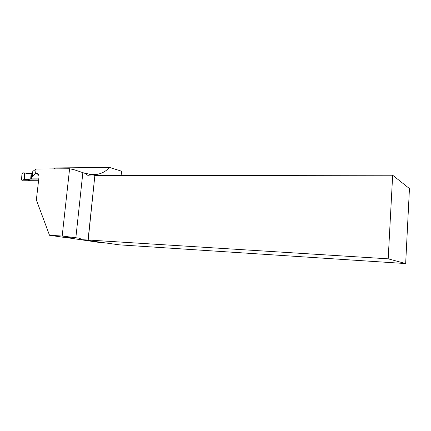 <?xml version="1.0" encoding="UTF-8"?>
<svg xmlns="http://www.w3.org/2000/svg" width="431" height="431" viewBox="0 0 431 431"><rect width="100%" height="100%" fill="white"/><g stroke="black" fill="none" stroke-linecap="round" stroke-linejoin="round"><path stroke-width="0.65" d="M88.193 240.029L388.186 258.826L405.663 263.567L119.29 244.835L82.337 239.728L88.193 240.029L94.847 175.713C93.996 176.015 92.164 176.074 89.346 175.891L88.387 175.724L84.81 173.3L92.751 174.679L97.261 174.334C102.066 173.434 106.166 171.129 109.555 167.433L55.761 167.934L53.622 168.887M84.81 173.3L74.089 169.717L69.596 168.753L62.183 236.043L49.511 235.278L36.349 199.914L38.935 177.507C39.092 175.692 38.601 174.383 37.459 173.596L35.606 173.305L32.271 176.909L31.242 178.881L38.774 178.892M69.596 168.753L36.102 169.033L32.928 171.263L31.942 173.149L31.242 178.881M36.102 169.033L35.606 173.305M109.555 167.433L121.359 171.134L121.892 175.589M94.998 175.627L392.663 175.218L388.186 258.826M405.663 263.567L409.45 188.579L392.663 175.218M106.635 243.084L101.285 242.739L65.006 237.379M49.511 235.278L63.379 237.276L67.99 237.562L68.023 237.287M70.754 237.508L70.711 237.869L65.059 237.519M70.711 237.869L67.99 237.562M82.337 239.728L79.309 238.181L62.183 236.043M32.271 176.909L32.928 171.263M38.564 180.734L30.24 180.702L27.729 180.271L30.24 180.702M26.997 179.134L29.933 179.953L26.997 179.134L38.758 179.032M31.91 173.418L27.239 173.558M25.095 172.976L24.524 179.916L21.841 180.196L21.55 179.716L22.067 173.472L22.46 172.993L25.095 172.976L27.094 173.515M27.525 173.574L25.731 173.003L27.525 173.569M26.625 179.221L24.524 179.916M30.687 179.016L31.14 173.418M22.304 180.18L28.204 180.255L29.701 179.942L25.111 179.856M25.17 179.84L29.744 179.867M27.913 180.277L21.868 180.196M24.562 173.143C24.114 176.134 24.901 181.564 21.604 180.013C21.884 177.119 21.227 171.538 24.562 173.143L23.996 180.045M38.558 174.851L36.376 173.305M92.751 174.679L96.048 175.627M82.838 172.869L75.845 237.761M29.933 179.953L28.435 180.266M28.069 180.287L27.778 180.271M97.261 174.334L89.212 174.356M37.901 173.93L37.465 173.596M94.847 175.713L88.048 240.045"/></g></svg>
